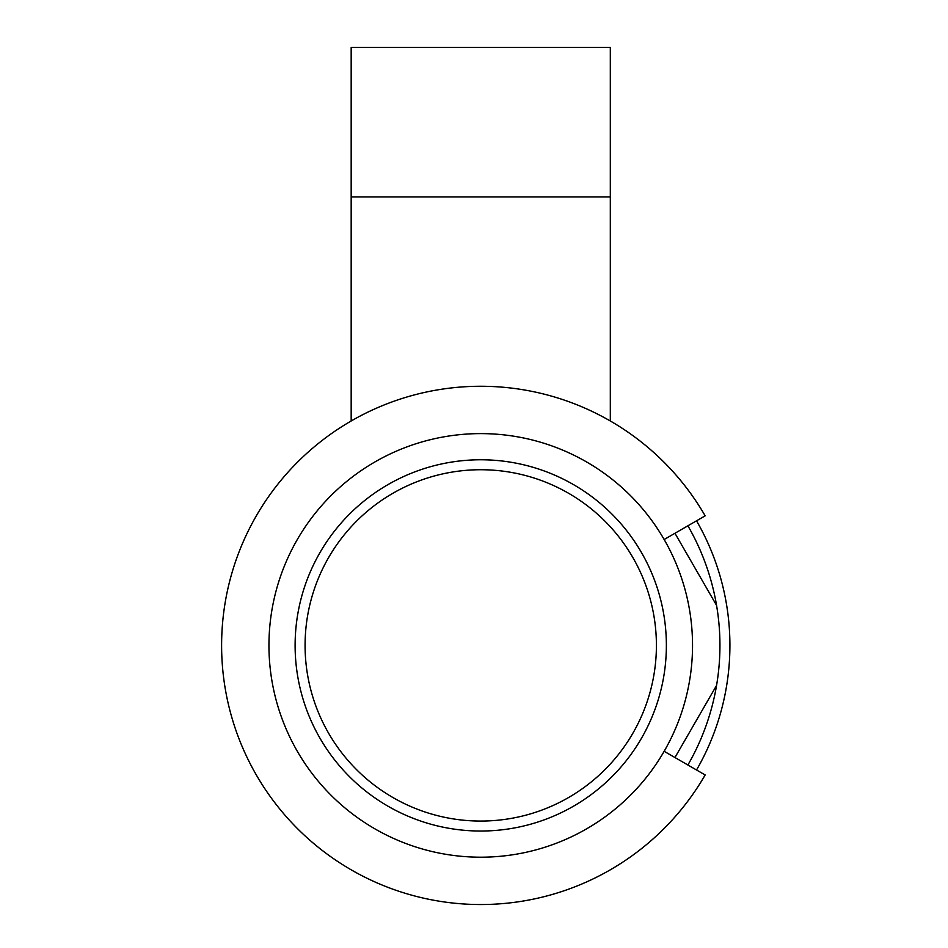 <?xml version="1.0" encoding="UTF-8"?>
<svg xmlns="http://www.w3.org/2000/svg" width="948" height="948" viewBox="0 0 948 948"><rect width="100%" height="100%" fill="white"/><g stroke="black" fill="none" stroke-linecap="round" stroke-linejoin="round"><path stroke-width="1.42" d="M610.311 47.4L351.175 47.4L610.311 47.4L610.311 420.983M268.948 645.398A211.795 211.795 0 0 0 586.634 828.825A211.795 211.795 0 0 0 586.634 461.984A211.795 211.795 0 0 0 268.948 645.398M295.112 645.398A185.63 185.63 0 0 0 573.552 806.167A185.63 185.63 0 0 0 573.552 484.641A185.63 185.63 0 0 0 295.112 645.398A185.63 185.63 0 0 0 573.552 806.167A185.63 185.63 0 0 0 573.552 484.641A185.63 185.63 0 0 0 295.112 645.398M664.157 751.302L705.158 774.966A259.136 259.136 0 0 1 314.167 843.91A259.136 259.136 0 0 1 314.167 446.899A259.136 259.136 0 0 1 705.158 515.831L664.157 539.507M351.175 47.4L351.175 420.983M687.893 765A239.204 239.204 0 0 0 687.893 525.796M716.57 685.44L674.952 757.523M674.952 533.274L716.57 605.369M696.531 769.989A249.17 249.17 0 0 0 696.531 520.819M305.078 645.398A175.664 175.664 0 0 0 568.575 797.529A175.664 175.664 0 0 0 568.575 493.268A175.664 175.664 0 0 0 305.078 645.398M610.311 196.9L351.175 196.9"/></g></svg>
